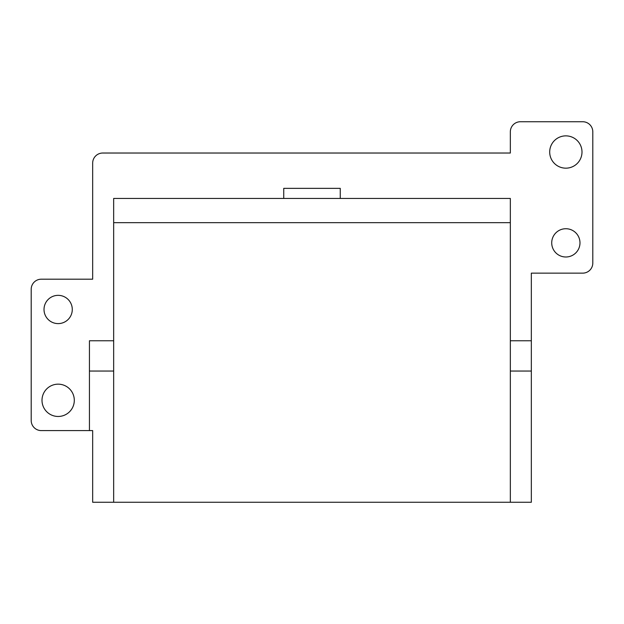 <?xml version="1.0" encoding="UTF-8"?>
<svg xmlns="http://www.w3.org/2000/svg" width="624" height="624" viewBox="0 0 624 624"><rect width="100%" height="100%" fill="white"/><g stroke="black" fill="none" stroke-linecap="round" stroke-linejoin="round"><path stroke-width="0.94" d="M565.851 135.868A16.146 16.146 0 0 0 549.697 152.022A16.146 16.146 0 0 0 565.851 168.168A16.146 16.146 0 0 0 581.997 152.022A16.146 16.146 0 0 0 565.851 135.868M565.851 228.727A14.134 14.134 0 0 0 551.717 242.861A14.134 14.134 0 0 0 565.851 256.994A14.134 14.134 0 0 0 579.985 242.861A14.134 14.134 0 0 0 565.851 228.727M58.149 384.166A16.146 16.146 0 0 0 42.003 400.319A16.146 16.146 0 0 0 58.149 416.465A16.146 16.146 0 0 0 74.303 400.319A16.146 16.146 0 0 0 58.149 384.166M58.149 295.347A14.134 14.134 0 0 0 44.015 309.473A14.134 14.134 0 0 0 58.149 323.606A14.134 14.134 0 0 0 72.283 309.473A14.134 14.134 0 0 0 58.149 295.347M510.338 222.674L113.662 222.674L113.662 198.448L510.338 198.448L510.338 502.265L531.328 502.265L531.328 340.766L510.338 340.766M531.328 340.766L531.328 273.14L582.707 273.14A10.093 10.093 0 0 0 592.8 263.047L592.8 131.836A10.093 10.093 0 0 0 582.707 121.735L520.432 121.735A10.093 10.093 0 0 0 510.338 131.836L510.338 153.028L102.765 153.028A10.093 10.093 0 0 0 92.672 163.121L92.672 279.193L41.293 279.193A10.093 10.093 0 0 0 31.2 289.286L31.2 420.506A10.093 10.093 0 0 0 41.293 430.599L89.443 430.599L89.443 340.766L113.662 340.766M510.338 502.265L113.662 502.265L113.662 222.674M89.443 430.599L92.672 430.599L92.672 502.265L113.662 502.265M340.259 198.448L340.259 188.354L283.741 188.354L283.741 198.448M89.443 371.046L113.662 371.046M531.328 371.046L510.338 371.046"/></g></svg>
